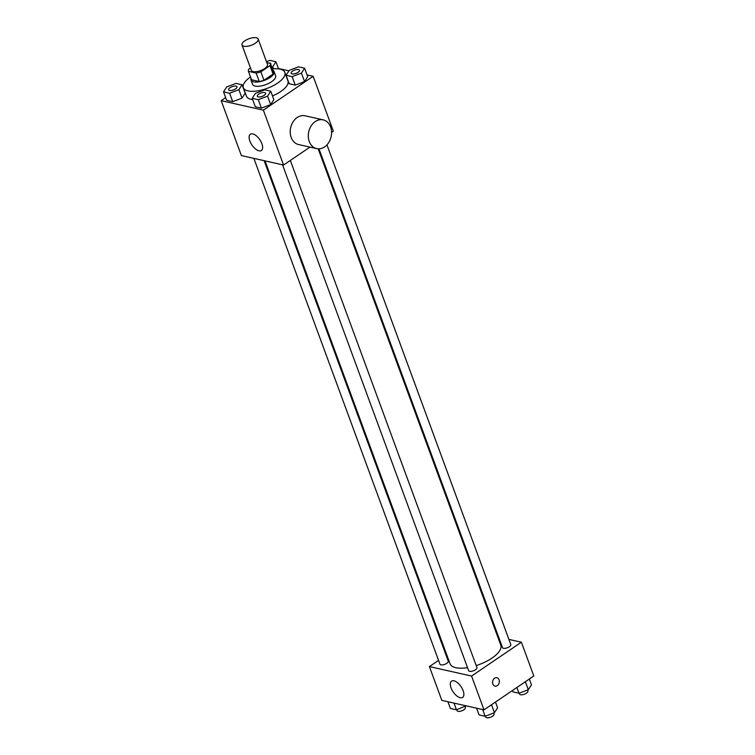 <?xml version="1.0" encoding="UTF-8"?>
<svg xmlns="http://www.w3.org/2000/svg" width="755" height="755" viewBox="0 0 755 755"><rect width="100%" height="100%" fill="white"/><g stroke="black" fill="none" stroke-linecap="round" stroke-linejoin="round"><path stroke-width="1.13" d="M244.818 40.836A8.598 3.454 159.8 0 1 252.963 37.75A8.598 3.454 159.8 0 1 258.153 39.052A8.598 3.454 159.8 0 1 251.273 45.262A8.598 3.454 159.8 0 1 242.015 44.998A8.598 3.454 159.8 0 1 244.818 40.836M258.153 39.052L267.478 64.392A8.598 3.454 159.8 0 1 260.598 70.602A8.598 3.454 159.8 0 1 251.339 70.338L242.015 44.998M270.384 63.401L273.499 71.848A11.674 4.69 159.8 0 1 273.102 74.066L263.976 80.266A11.674 4.69 159.8 0 1 259.267 81.512L251.538 79.775L248.433 71.329L256.153 73.065A11.674 4.69 159.8 0 0 260.871 71.819L269.997 65.619A11.674 4.69 159.8 0 0 270.384 63.401L266.817 62.589M250.471 67.988L248.82 69.111A11.674 4.69 159.8 0 0 248.433 71.329M251.028 78.397A12.288 4.936 -20.2 0 0 250.99 80.049A12.288 4.936 -20.2 0 0 264.222 80.436A12.288 4.936 -20.2 0 0 274.046 71.565A12.288 4.936 -20.2 0 0 272.942 70.338M274.046 71.565L275.594 75.793A12.288 4.936 159.8 0 1 265.769 84.664A12.288 4.936 159.8 0 1 252.538 84.277L250.99 80.049M259.267 81.512L256.153 73.065M273.102 74.066L269.997 65.619M263.976 80.266L260.871 71.819M272.423 68.922A22.112 8.881 159.8 0 1 284.824 72.395A22.112 8.881 159.8 0 1 267.138 88.363A22.112 8.881 159.8 0 1 243.318 87.665A22.112 8.881 159.8 0 1 250.509 76.991M284.824 72.395L287.929 80.842A22.112 8.881 159.8 0 1 272.48 95.932M252.689 99.622A22.112 8.881 159.8 0 1 246.423 96.112L243.318 87.665M286.07 75.292L289.174 83.739L295.262 85.107L304.539 81.559L307.719 76.651L304.605 68.205L298.527 66.827L289.25 70.375L286.07 75.292L292.157 76.661L301.424 73.112L304.605 68.205M252.208 98.32L255.313 106.766L261.4 108.135L270.668 104.586L273.848 99.669L270.743 91.223L264.656 89.854L255.388 93.403L252.208 98.32L258.295 99.688L267.563 96.14L270.743 91.223M225.651 97.631L221.187 100.67L263.363 110.154L313.165 76.293L307.087 74.924M288.948 70.847L278.406 68.478M243.138 85.749L242.572 86.136M223.527 91.865L226.642 100.311L232.719 101.68L241.996 98.131L245.177 93.214L242.072 84.768L235.985 83.399L226.708 86.948L223.527 91.865L229.614 93.233L238.882 89.685L242.072 84.768M331.577 132.418L333.361 131.2L313.165 76.293M221.187 100.67L241.392 155.568L283.559 165.052L309.956 147.102M283.559 165.052L263.363 110.154M249.848 141.006A9.824 4.747 55.8 0 1 250.349 134.23A9.824 4.747 55.8 0 1 259.795 139.694A9.824 4.747 55.8 0 1 261.39 150.49A9.824 4.747 55.8 0 1 249.848 141.006M316.694 148.622L298.621 144.554A14.741 11.467 -77.3 0 1 290.231 132.691A14.741 11.467 -77.3 0 1 297.196 117.506A14.741 11.467 -77.3 0 1 305.095 115.798L323.168 119.856A14.741 11.467 -77.3 0 1 331.115 136.759A14.741 11.467 -77.3 0 1 316.694 148.622A14.741 11.467 -77.3 0 1 308.304 136.759A14.741 11.467 -77.3 0 1 315.269 121.574A14.741 11.467 -77.3 0 1 323.168 119.856M318.176 148.829L500.754 645.063A27.02 10.853 159.8 0 1 476.207 665.58M467.543 667.656A27.02 10.853 159.8 0 1 450.027 663.721L265.024 160.881M253.859 158.371L439.967 664.202A4.426 1.774 -20.2 0 0 442.638 664.881A4.426 1.774 -20.2 0 0 446.828 663.286A4.426 1.774 -20.2 0 0 448.272 661.153L264.137 160.683M326.953 144.866L510.814 644.581A4.426 1.774 159.8 0 1 507.275 647.771A4.426 1.774 159.8 0 1 502.509 647.63L318.988 148.839M290.345 160.438L476.943 667.599A4.426 1.774 159.8 0 1 473.413 670.799A4.426 1.774 159.8 0 1 468.647 670.657L282.54 164.826M438.551 660.361L429.406 666.58L471.573 676.065L521.375 642.203L508.908 639.4M498.63 637.088L497.753 636.89M446.743 654.793L446.092 655.236M429.406 666.58L441.835 700.366L484.002 709.851L533.813 675.989L521.375 642.203M484.002 709.851L471.573 676.065M451.065 687.918A9.824 4.747 55.8 0 1 451.565 681.142A9.824 4.747 55.8 0 1 461.022 686.597A9.824 4.747 55.8 0 1 462.617 697.394A9.824 4.747 55.8 0 1 451.065 687.918M494.61 678.226A4.303 3.341 -77.3 0 1 496.913 677.726A4.303 3.341 -77.3 0 1 499.225 682.652A4.303 3.341 -77.3 0 1 495.025 686.116A4.303 3.341 -77.3 0 1 492.571 682.652A4.303 3.341 -77.3 0 1 494.61 678.226M496.903 677.726A4.303 3.341 -77.3 0 1 499.225 682.652A4.303 3.341 -77.3 0 1 495.016 686.116M447.913 701.735L450.395 708.454L456.473 709.823L466.052 705.812M465.75 706.284L465.533 705.689M456.473 709.823L454 703.103M464.986 706.576L465.363 707.605A4.426 1.774 159.8 0 1 461.824 710.804A4.426 1.774 159.8 0 1 457.068 710.663L456.718 709.738M476.594 708.181L479.066 714.909L485.154 716.278L494.421 712.729L497.602 707.812L495.478 702.046M494.421 712.729L491.486 704.764M485.154 716.278L482.681 709.549M493.657 713.022L494.034 714.06A4.426 1.774 159.8 0 1 490.505 717.25A4.426 1.774 159.8 0 1 485.739 717.108L485.399 716.184M512.428 690.523L512.928 691.882L519.015 693.26L528.292 689.711L531.473 684.794L529.349 679.028M528.292 689.711L525.357 681.737M519.015 693.26L516.901 687.494M527.528 690.004L527.905 691.033A4.426 1.774 159.8 0 1 524.366 694.232A4.426 1.774 159.8 0 1 519.61 694.09L519.261 693.165M236.947 86.797L236.938 86.759A4.426 1.774 159.8 0 1 233.399 89.949A4.426 1.774 159.8 0 1 228.633 89.817A4.426 1.774 159.8 0 1 230.077 87.674A4.426 1.774 159.8 0 1 234.267 86.089A4.426 1.774 159.8 0 1 236.938 86.759A4.426 1.774 159.8 0 1 236.947 86.797A4.426 1.774 159.8 0 1 233.408 89.987A4.426 1.774 159.8 0 1 228.652 89.845A4.426 1.774 159.8 0 1 228.642 89.826M226.642 100.311L232.719 101.68L241.996 98.131L238.882 89.685M241.996 98.131L245.177 93.214M232.719 101.68L229.614 93.233M265.609 93.205L265.618 93.242A4.426 1.774 159.8 0 1 265.618 93.242A4.426 1.774 159.8 0 1 262.089 96.432A4.426 1.774 159.8 0 1 257.323 96.3A4.426 1.774 159.8 0 1 257.313 96.281A4.426 1.774 159.8 0 1 258.748 94.13A4.426 1.774 159.8 0 1 262.938 92.535A4.426 1.774 159.8 0 1 265.609 93.205A4.426 1.774 159.8 0 1 262.07 96.404A4.426 1.774 159.8 0 1 257.313 96.263L257.323 96.3M255.313 106.766L261.4 108.135L270.668 104.586L267.563 96.14M270.668 104.586L273.848 99.669M261.4 108.135L258.295 99.688M271.734 67.053L272.753 66.666L275.934 61.75L269.846 60.381L266.477 61.674M268.686 63.014A4.426 1.774 159.8 0 1 270.8 63.741A4.426 1.774 159.8 0 1 270.818 63.769A4.426 1.774 159.8 0 1 270.771 64.439M273.546 68.818L272.753 66.666M278.567 68.894L275.934 61.75M270.818 63.769L270.8 63.741A4.426 1.774 159.8 0 1 270.762 64.411M299.48 70.187L299.49 70.224A4.426 1.774 159.8 0 1 299.49 70.224A4.426 1.774 159.8 0 1 295.951 73.414A4.426 1.774 159.8 0 1 291.194 73.273A4.426 1.774 159.8 0 1 291.185 73.254A4.426 1.774 159.8 0 1 292.619 71.102A4.426 1.774 159.8 0 1 296.809 69.517A4.426 1.774 159.8 0 1 299.48 70.187A4.426 1.774 159.8 0 1 295.941 73.377A4.426 1.774 159.8 0 1 291.175 73.244L291.194 73.273M289.174 83.739L295.262 85.107L304.539 81.559L301.424 73.112M304.539 81.559L307.719 76.651M295.262 85.107L292.157 76.661"/></g></svg>
